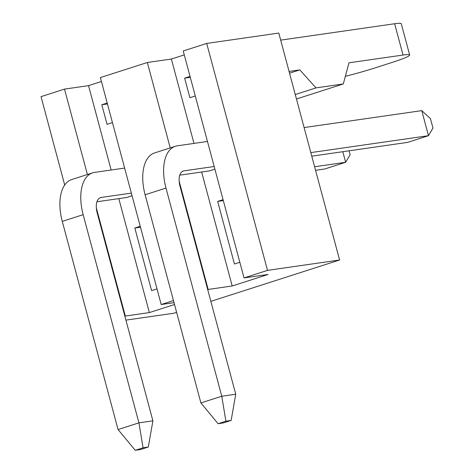 <?xml version="1.0" encoding="UTF-8"?>
<svg xmlns="http://www.w3.org/2000/svg" width="474" height="474" viewBox="0 0 474 474"><rect width="100%" height="100%" fill="white"/><g stroke="black" fill="none" stroke-linecap="round" stroke-linejoin="round"><path stroke-width="0.71" d="M231.146 420.426L225.902 421.179L218.076 423.697L223.319 422.938L231.146 420.426L235.744 394.226L179.966 186.057A14.629 7.862 -107.8 0 1 183.355 171.001A14.629 7.862 -107.8 0 1 184.054 170.841L214.183 166.51M207.47 141.465L177.347 145.802A40.628 21.845 72.2 0 0 175.404 146.247L154.536 152.948A40.628 21.845 72.2 0 0 145.115 194.773L200.893 402.941L221.767 396.234L235.744 394.226M175.404 146.247A40.628 21.845 72.2 0 0 165.989 188.071L221.767 396.234L225.902 421.179M421.771 110.638L430.451 118.678L432.969 128.063L428.484 135.683L421.771 110.638L304.107 127.565M311.774 156.171L407.61 142.384L428.484 135.683L310.82 152.61M218.076 423.697L200.893 402.941M179.782 175.161L209.49 170.883L214.888 169.153M148.309 447.029L143.065 447.788L135.238 450.3L140.482 449.548L148.309 447.029L152.906 420.829L97.129 212.666A14.629 7.862 -107.8 0 1 100.524 197.611A14.629 7.862 -107.8 0 1 101.217 197.451L131.345 193.114M124.632 168.074L94.51 172.406A40.628 21.845 72.2 0 0 92.566 172.85L71.698 179.557A40.628 21.845 72.2 0 0 62.278 221.382L118.056 429.545L138.929 422.844L152.906 420.829M92.566 172.85A40.628 21.845 72.2 0 0 83.151 214.675L138.929 422.844L143.065 447.788M349.095 150.803L350.132 154.672L345.647 162.286L342.815 151.71M315.566 170.314L324.773 168.993L345.647 162.286L314.612 166.753M135.238 450.3L118.056 429.545M96.945 201.764L126.653 197.492L132.05 195.756M339.597 260.007L278.789 33.062L206.705 43.43L267.514 270.376L339.597 260.007L210.859 301.357M125.924 320.128L173.922 313.219L176.618 312.354M174.029 302.679L161.196 304.527L100.387 77.576L147.349 62.497L170.237 147.906M179.148 181.181L208.157 289.442L232.189 285.988L201.646 172.015M147.349 62.497L171.375 59.037L193.984 143.409M140.227 226.276L134.835 228.012L151.609 290.615L157.007 288.885M64.713 185.02L41.031 96.643L64.511 89.1L88.537 85.646L111.147 170.012M118.808 198.618L149.351 312.591L125.32 316.045L96.311 207.79M174.515 304.509L149.351 312.591M88.537 85.646L101.436 81.498M112.445 122.588L107.047 124.318L101.809 104.754L107.201 103.024M223.313 200.591L217.667 201.403L234.446 264.012L239.844 262.276M223.064 199.673L217.667 201.403M190.287 77.339L184.641 78.151L190.038 76.415M195.282 95.979L189.884 97.715L184.641 78.151M64.511 89.1L87.4 174.515M107.45 103.942L101.809 104.754M140.476 227.2L134.835 228.012M206.705 43.43L183.225 50.973L244.033 277.918L268.059 274.464L232.189 285.988M295.261 94.539L315.98 87.886L343.289 83.957L348.965 62.823L403.03 55.043A40.628 3.111 165 0 1 409.66 55.002L401.271 23.7A40.628 3.111 -15 0 0 394.641 23.741L403.03 55.043M289.537 73.192L299.817 69.891L315.98 87.886M296.451 98.995L343.289 83.957M345.339 76.32A40.628 3.111 165 0 0 374.65 68.031L392.259 62.378A40.628 3.111 165 0 0 409.66 55.002M289.069 71.438L299.817 69.891M280.679 40.136L394.641 23.741M244.033 277.918L267.514 270.376M171.375 59.037L184.273 54.895M161.196 304.527L173.466 300.581M207.707 289.584L208.157 289.442M124.869 316.194L125.32 316.045M165.989 188.071L145.115 194.773M184.054 170.841L182.697 171.28M83.151 214.675L62.278 221.382M101.217 197.451L99.86 197.883"/></g></svg>
